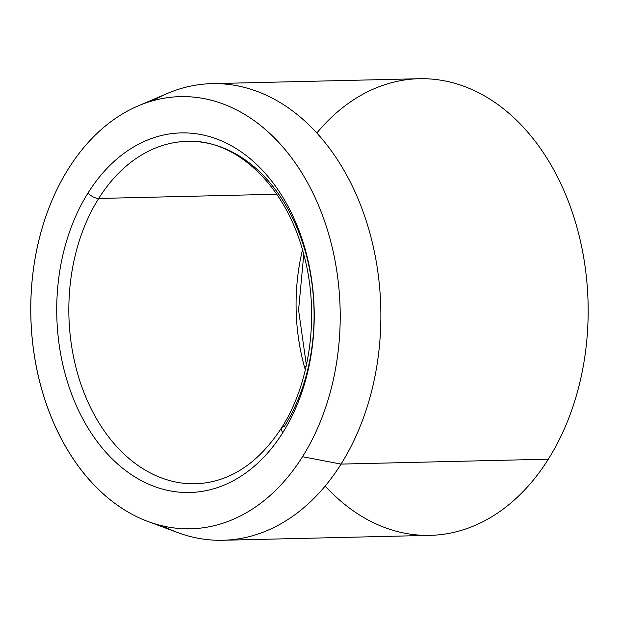 <?xml version="1.0" encoding="UTF-8"?>
<svg xmlns="http://www.w3.org/2000/svg" width="619" height="619" viewBox="0 0 619 619"><rect width="100%" height="100%" fill="white"/><g stroke="black" fill="none" stroke-linecap="round" stroke-linejoin="round"><path stroke-width="0.93" d="M281.591 427.83C310.784 382.364 319.822 312.734 303.751 254.394C286.233 185.862 236.118 138.911 187.402 141.325A171.285 122.593 -91.4 0 0 98.715 198.459A171.285 122.593 88.6 0 1 187.402 141.325A171.285 122.593 88.6 0 1 302.118 241.286A171.285 122.593 88.6 0 1 284.206 426.677A8.565 4.062 32.1 0 0 281.591 427.83A8.565 4.062 32.1 0 0 282.86 432.526A179.85 128.721 88.6 0 1 101.253 446.81A179.85 128.721 88.6 0 1 88.091 192.896A8.565 4.062 32.1 0 0 98.715 198.459A171.285 122.593 -91.4 0 0 80.803 383.85A171.285 122.593 -91.4 0 0 195.519 483.803A171.285 122.593 88.6 0 1 80.803 383.85A171.285 122.593 88.6 0 1 98.715 198.459A8.565 4.062 -147.9 0 1 88.091 192.896A179.85 128.721 88.6 0 1 269.706 178.612A179.85 128.721 88.6 0 1 282.86 432.526A8.565 4.062 -147.9 0 1 281.591 427.83C257.999 463.793 229.309 482.449 195.519 483.803M138.091 105.934L167.3 93.469A228.38 163.455 88.6 0 1 353.728 189.043A228.38 163.455 88.6 0 1 341.038 464.095L302.513 456.698L341.038 464.095A228.38 163.455 88.6 0 1 177.707 532.557L147.941 521.492A216.147 154.696 -91.4 0 0 302.513 456.698A216.147 154.696 -91.4 0 0 314.529 196.385A216.147 154.696 -91.4 0 0 138.091 105.934A216.147 154.696 -91.4 0 0 68.446 168.716A216.147 154.696 -91.4 0 0 147.941 521.492M211.961 83.635L419.256 78.721A228.38 163.455 88.6 0 1 572.219 211.992A228.38 163.455 88.6 0 1 548.333 459.182L341.038 464.095L548.333 459.182A228.38 163.455 88.6 0 1 430.081 535.358L222.786 540.271A228.38 163.455 -91.4 0 0 341.038 464.095A228.38 163.455 -91.4 0 0 364.916 216.905A228.38 163.455 -91.4 0 0 211.961 83.635A228.38 163.455 -91.4 0 0 152.723 100.781M162.797 525.949A228.38 163.455 -91.4 0 0 222.786 540.271M305.337 369.93A171.285 122.593 88.6 0 1 302.49 249.875A171.285 122.593 -91.4 0 0 305.337 369.93M98.715 198.459L276.77 194.234L98.715 198.459M68.446 168.716A216.147 154.696 88.6 0 1 286.698 151.547A216.147 154.696 88.6 0 1 302.513 456.698A216.147 154.696 88.6 0 1 84.261 473.868A216.147 154.696 88.6 0 1 68.446 168.716M88.091 192.896A179.85 128.721 -91.4 0 0 101.253 446.81A179.85 128.721 -91.4 0 0 282.86 432.526A179.85 128.721 -91.4 0 0 269.706 178.612A179.85 128.721 -91.4 0 0 88.091 192.896M325.207 486.008A228.38 163.455 -91.4 0 0 548.333 459.182A228.38 163.455 -91.4 0 0 539.869 147.608A228.38 163.455 -91.4 0 0 316.835 132.984M306.188 366.224L304.517 367.059M306.39 365.303L298.575 310.026L303.759 254.44"/></g></svg>
